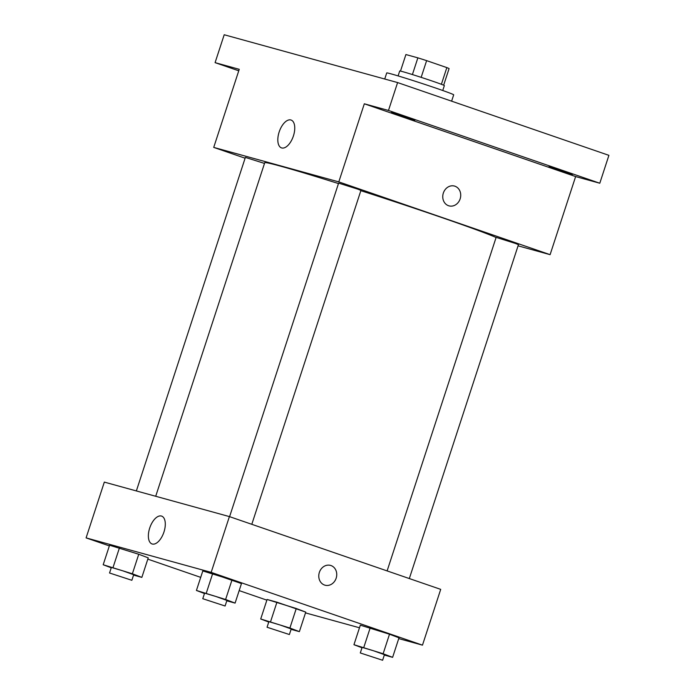 <?xml version="1.0" encoding="UTF-8"?>
<svg xmlns="http://www.w3.org/2000/svg" width="695" height="695" viewBox="0 0 695 695"><rect width="100%" height="100%" fill="white"/><g stroke="black" fill="none" stroke-linecap="round" stroke-linejoin="round"><path stroke-width="1.04" d="M400.494 71.099L405.906 54.549L417.869 57.85A22.735 0.617 -161.9 0 1 426.626 60.639L446.842 67.606A22.735 0.617 -161.9 0 1 449.083 68.596L443.653 85.207M398.105 75.911L399.703 71.012A23.482 0.634 18.1 0 1 422.221 77.701A23.482 0.634 18.1 0 1 444.348 85.607L442.75 90.506M412.404 74.565L417.869 57.85M441.386 84.295L446.842 67.606M421.161 77.354L426.626 60.639M451.611 101.166L453.687 94.833A35.228 0.956 -161.9 0 0 420.501 82.974A35.228 0.956 -161.9 0 0 386.715 72.94L384.735 79.022M238.759 70.794L215.085 62.646L224.207 34.75L397.601 82.566L608.907 155.341L599.794 183.228L575.634 176.565L550.101 254.665L518.07 245.83M215.085 62.646L239.245 69.309L213.721 147.401L338.795 181.89L364.319 103.798L388.479 110.462L397.601 82.566M279.155 131.998A14.725 7.384 109 0 1 291.083 120.044A14.725 7.384 109 0 1 293.273 136.368A14.725 7.384 109 0 1 281.492 147.887A14.725 7.384 109 0 1 279.155 131.998M388.479 110.462L599.794 183.228M414.811 120.304L391.45 112.486L407.374 117.325L414.811 120.304M572.332 174.558L548.972 166.731L564.896 171.569L572.332 174.558M364.319 103.798L575.634 176.565M496.082 237.525A123.293 3.353 -161.9 0 0 360.844 190.682M338.465 183.567A123.293 3.353 -161.9 0 0 264.726 162.734L155.706 496.273M338.795 181.89L550.101 254.665M245.109 158.208L213.721 147.401M251.798 524.308L360.931 190.413L357.734 189.127L338.613 183.115L229.593 516.663M409.32 578.561L518.453 244.657L515.256 243.38L496.134 237.369L387.115 570.908M136.359 490.939L245.37 157.409L264.5 163.421M454.469 186.06A10.277 8.887 -74.6 0 1 454.93 186.199A10.277 8.887 -74.6 0 1 460.229 198.596A10.277 8.887 -74.6 0 1 449.013 205.868A10.277 8.887 -74.6 0 1 443.175 193.601A10.277 8.887 -74.6 0 1 454.478 186.06A10.277 8.887 -74.6 0 1 454.93 186.208A10.277 8.887 -74.6 0 1 460.229 198.596A10.277 8.887 -74.6 0 1 449.005 205.868M109.35 545.896L86.093 537.887L104.328 482.104L229.402 516.593L440.708 589.369L422.473 645.151L398.739 638.601M359.48 627.776L305.496 612.894M204.469 593.513L196.424 590.455L202.81 570.934L212.653 573.644L241.469 583.574L231.991 579.969L225.606 599.49L235.092 603.095L226.796 600.81M268.757 622.051L260.712 618.993L267.097 599.472L276.94 602.183L305.757 612.104L296.27 608.507L289.893 628.028L299.371 631.633L291.075 629.34M86.093 537.887L211.167 572.376L422.473 645.151M266.871 600.15L239.176 590.602M200.707 577.363L147.818 559.145M361.991 647.757L353.946 644.708L360.331 625.179L389.504 634.214L398.991 637.819L389.504 634.214L383.127 653.743L392.614 657.34L384.318 655.055M111.235 567.798L103.19 564.748L109.575 545.219L138.748 554.254L148.235 557.859L138.748 554.254L132.371 573.783L141.85 577.38L133.562 575.095M211.167 572.376L229.402 516.593M149.703 528.061A14.725 7.384 109 0 1 161.631 516.107A14.725 7.384 109 0 1 163.811 532.44A14.725 7.384 109 0 1 152.04 543.95A14.725 7.384 109 0 1 149.703 528.061M330.49 565.391A10.277 8.887 -74.6 0 1 330.95 565.53A10.277 8.887 -74.6 0 1 336.25 577.927A10.277 8.887 -74.6 0 1 325.025 585.199A10.277 8.887 -74.6 0 1 319.196 572.932A10.277 8.887 -74.6 0 1 330.49 565.391A10.277 8.887 -74.6 0 1 330.95 565.53A10.277 8.887 -74.6 0 1 336.241 577.927A10.277 8.887 -74.6 0 1 325.025 585.199M103.19 564.748L132.371 573.783M131.859 580.29L133.683 574.713L122.624 570.76L111.365 567.415L109.541 572.993L131.859 580.29L109.541 572.993M141.85 577.38L148.235 557.859M109.575 545.219L138.748 554.254M113.042 567.459L119.418 547.938M196.424 590.455L225.606 599.49M225.093 606.005L226.917 600.428L215.858 596.475L204.599 593.13L202.775 598.708L225.093 606.005L202.775 598.708M235.092 603.095L241.469 583.574M202.81 570.934L231.991 579.969M206.276 593.174L212.653 573.644M260.712 618.993L289.893 628.028M289.381 634.535L291.205 628.958L280.146 625.005L268.878 621.66L267.062 627.246L289.381 634.535L267.062 627.246M299.371 631.633L305.757 612.104M267.097 599.472L296.27 608.507M270.564 621.712L276.94 602.183M353.946 644.708L383.127 653.743M382.615 660.25L384.439 654.673L373.38 650.72L362.121 647.375L360.297 652.952L382.615 660.25L360.297 652.952M392.614 657.34L398.991 637.819M360.331 625.179L389.504 634.214M363.798 647.419L370.174 627.898"/></g></svg>
